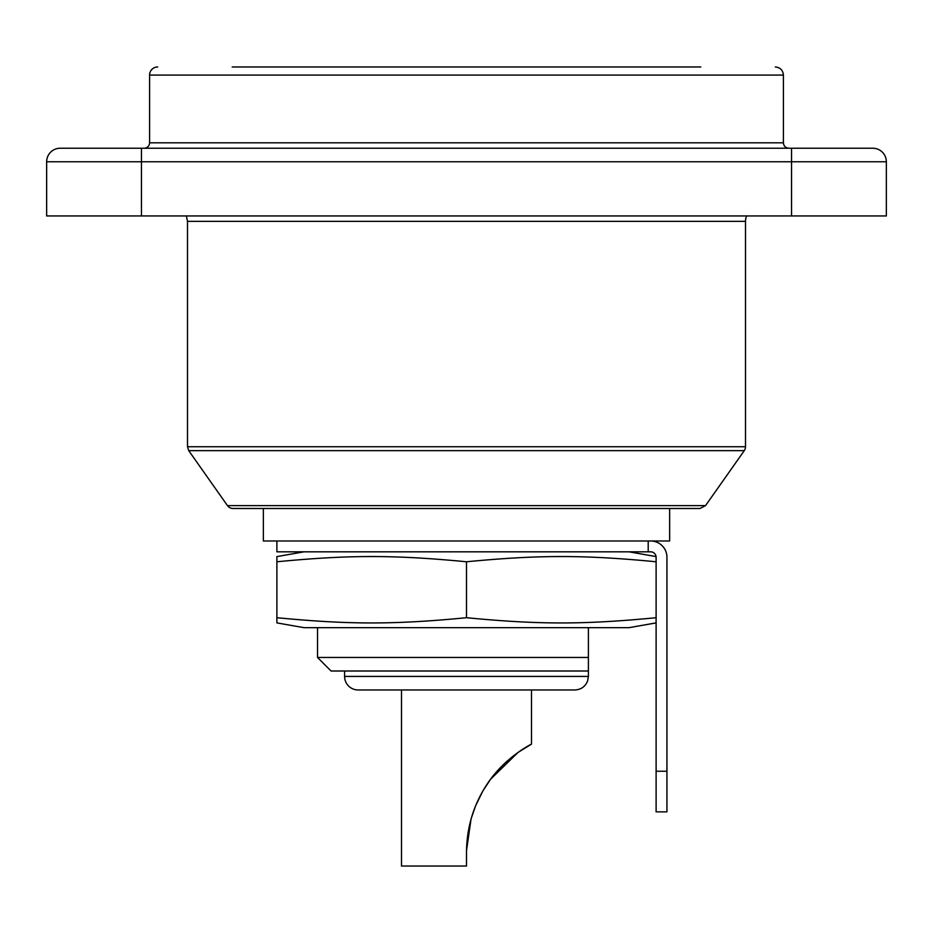 <?xml version="1.0" encoding="UTF-8"?>
<svg xmlns="http://www.w3.org/2000/svg" width="933" height="933" viewBox="0 0 933 933"><rect width="100%" height="100%" fill="white"/><g stroke="black" fill="none" stroke-linecap="round" stroke-linejoin="round"><path stroke-width="1.4" d="M401.493 689.965L401.493 866.034L466.5 866.034L466.5 851.946C466.803 826.638 473.929 803.663 487.866 783.009C505.733 756.5 532.358 743.589 531.507 744.137L518.118 752.371L490.688 779.102L482.944 790.822L475.585 805.82L471.072 818.882L466.512 850.628M471.072 818.882L475.585 805.82M317.523 657.462L331.063 671.002L588.396 671.002L588.396 657.462L317.523 657.462L317.523 627.664M588.396 657.462L588.396 627.664M358.155 689.965L574.845 689.965C580.979 689.662 585.224 686.676 587.592 681.008L588.396 676.425L344.604 676.425A13.54 13.54 0 0 0 358.155 689.965M276.891 540.988L276.891 551.823L650.698 551.823A5.423 5.423 0 0 1 656.109 557.246L656.109 811.862L666.943 811.862L666.943 557.246A16.258 16.258 0 0 0 650.698 540.988M648.202 540.988L648.202 551.823M656.109 622.894L629.017 627.664L303.983 627.664L276.891 622.894L276.891 617.716C349.397 624.69 393.994 624.69 466.5 617.716C539.006 624.69 583.603 624.69 656.109 617.716M656.109 561.771C583.603 554.808 539.006 554.808 466.5 561.771C393.994 554.808 349.397 554.808 276.891 561.771L276.891 617.716M276.891 561.771L276.891 556.604L303.983 551.823M466.5 561.771L466.5 617.716M466.5 508.485L263.351 508.485L263.351 540.988L669.649 540.988L669.649 508.485M872.81 148.23A13.54 13.54 0 0 1 886.35 161.771A13.54 13.54 0 0 0 872.81 148.23L60.19 148.23A13.54 13.54 0 0 0 46.65 161.771L46.65 215.943L886.35 215.943L886.35 161.771L886.35 215.943M700.8 66.966L232.2 66.966M186.367 215.943L187.498 221.366L745.502 221.366A13.54 13.54 0 0 1 746.633 215.943M227.465 505.616A6.776 6.776 0 0 0 233.005 508.485L699.995 508.485L705.535 505.616L227.465 505.616L188.734 450.651L744.266 450.651A6.776 6.776 0 0 0 745.502 446.744L187.498 446.744L188.734 450.651M788.84 148.23C785.516 147.88 783.708 146.073 783.417 142.807L149.583 142.807A5.423 5.423 0 0 1 144.16 148.23M149.583 142.807L149.583 75.095A8.129 8.129 0 0 1 157.712 66.966M666.943 771.229L656.109 771.229M791.546 148.23L791.546 161.771L886.35 161.771M141.454 148.23L141.454 161.771L791.546 161.771L791.546 215.943M46.65 161.771L141.454 161.771L141.454 215.943M149.583 75.095L783.417 75.095C782.985 70.197 780.28 67.491 775.288 66.966M531.507 689.965L531.507 744.137M344.604 671.002L344.604 676.425M588.396 671.002L588.396 676.425M629.017 551.823L656.074 556.593M187.498 221.366L187.498 446.744M745.502 221.366L745.502 446.744M705.535 505.616L744.266 450.651M783.417 142.807L783.417 75.095"/></g></svg>
